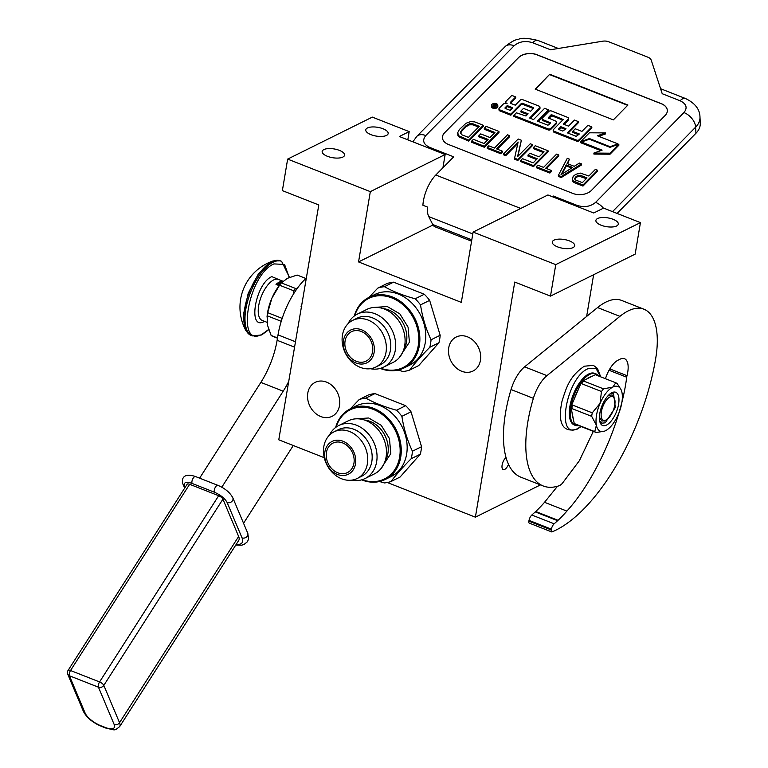 <?xml version="1.0" encoding="UTF-8"?>
<svg xmlns="http://www.w3.org/2000/svg" width="768" height="768" viewBox="0 0 768 768"><rect width="100%" height="100%" fill="white"/><g stroke="black" fill="none" stroke-linecap="round" stroke-linejoin="round"><path stroke-width="1.15" d="M540.47 484.896L475.392 517.171L514.742 282.058L550.493 296.122L635.165 254.122L640.435 222.614L603.571 208.109L593.722 212.995L547.92 194.966L473.098 232.08L461.328 302.371L358.55 261.926L370.32 191.635L287.645 159.101L282.374 190.618L318.797 204.95L278.774 439.805L324.269 457.709M586.637 316.445L593.616 274.733M407.818 139.834L409.19 131.616L372.326 117.11L287.645 159.101M597.6 218.525A11.357 4.445 9.5 0 0 595.901 220.387A11.357 4.445 9.5 0 0 603.638 226.051A11.357 4.445 9.5 0 0 616.598 225.994A11.357 4.445 9.5 0 0 618.298 224.131A11.357 4.445 9.5 0 0 610.56 218.467A11.357 4.445 9.5 0 0 597.6 218.525M553.997 240.144A11.357 4.445 9.5 0 0 552.298 242.006A11.357 4.445 9.5 0 0 560.035 247.68A11.357 4.445 9.5 0 0 572.995 247.622A11.357 4.445 9.5 0 0 574.694 245.76A11.357 4.445 9.5 0 0 566.957 240.096A11.357 4.445 9.5 0 0 553.997 240.144M640.435 222.614L555.763 264.614L473.098 232.08M550.493 296.122L555.763 264.614M508.502 464.285A6.816 2.986 -68.5 0 1 503.203 469.584A6.816 2.986 -68.5 0 1 502.118 465.024A6.816 2.986 -68.5 0 1 506.045 457.507M387.302 482.506L475.392 517.171M301.862 306.106L301.085 306.49M367.469 127.958A11.357 4.445 9.5 0 0 365.77 129.821A11.357 4.445 9.5 0 0 373.507 135.494A11.357 4.445 9.5 0 0 386.467 135.437A11.357 4.445 9.5 0 0 388.166 133.574A11.357 4.445 9.5 0 0 380.429 127.91A11.357 4.445 9.5 0 0 367.469 127.958M323.866 149.587A11.357 4.445 9.5 0 0 322.166 151.45A11.357 4.445 9.5 0 0 329.904 157.114A11.357 4.445 9.5 0 0 342.864 157.066A11.357 4.445 9.5 0 0 344.563 155.194A11.357 4.445 9.5 0 0 336.826 149.53A11.357 4.445 9.5 0 0 323.866 149.587M409.19 131.616L399.341 136.502L445.142 154.522L370.32 191.635M432.989 225.014L358.55 261.926M442.925 167.77L445.142 154.522M339.514 405.571A18.97 15.341 63.6 0 1 332.083 416.323A18.97 15.341 63.6 0 1 314.544 412.493A18.97 15.341 63.6 0 1 307.786 393.091A18.97 15.341 63.6 0 1 315.226 382.339A18.97 15.341 63.6 0 1 332.755 386.17A18.97 15.341 63.6 0 1 339.514 405.571M480.451 360.278A18.97 15.341 63.6 0 1 473.021 371.03A18.97 15.341 63.6 0 1 455.482 367.2A18.97 15.341 63.6 0 1 448.733 347.789A18.97 15.341 63.6 0 1 456.163 337.046A18.97 15.341 63.6 0 1 473.702 340.877A18.97 15.341 63.6 0 1 480.451 360.278M471.571 241.19L435.014 226.8A18.701 8.189 -68.5 0 1 432.701 224.486L428.774 216.614A25.373 11.117 -68.5 0 1 427.363 207.014L422.899 205.258A25.373 11.117 -68.5 0 1 435.802 175.018L453.686 156.835L429.667 147.379A13.354 5.856 111.5 0 0 428.957 148.157M536.842 54.672L661.286 103.642A13.354 8.611 177.2 0 1 667.325 110.41A13.354 8.611 177.2 0 1 665.155 115.459L591.398 190.435A13.354 8.611 177.2 0 1 572.928 193.459L448.483 144.49A13.354 8.611 177.2 0 1 442.445 137.722A13.354 8.611 177.2 0 1 444.614 132.672L518.362 57.696A13.354 8.611 177.2 0 1 536.842 54.672L536.842 54.778A13.354 8.611 -2.8 0 0 518.371 57.802L444.614 132.768A13.354 8.611 -2.8 0 0 442.445 137.77M429.667 147.379C423.322 144.269 422.026 140.333 425.798 135.562L514.157 45.744C519.254 41.501 525.418 40.493 532.637 42.72L550.512 49.757L602.678 41.203A8.016 5.165 -2.8 0 1 608.707 41.77L647.837 57.168A8.016 5.165 -2.8 0 1 651.293 60.336L662.218 93.715L680.093 100.752A13.354 5.856 -68.5 0 1 685.488 98.515C695.03 103.114 699.859 109.296 699.974 117.062A26.707 17.222 -2.8 0 1 695.635 127.162L695.933 133.277A26.707 17.222 177.2 0 0 700.272 123.178L699.974 117.062M552.365 196.714L553.114 195.955L577.133 205.411C584.352 207.638 590.506 206.63 595.603 202.387L683.962 112.57C687.734 107.798 686.448 103.862 680.093 100.752M667.325 110.467A13.354 8.611 -2.8 0 0 661.296 103.747L536.842 54.778M552.403 196.733A13.354 5.856 -68.5 0 1 553.114 195.955M535.142 89.107L613.344 119.885L627.946 105.034L549.744 74.266L535.142 89.107M491.482 105.581L491.53 106.598A3.158 2.035 -2.8 0 0 493.834 108.432A3.158 2.035 -2.8 0 0 497.318 107.482A3.158 2.035 -2.8 0 0 497.837 106.291L497.789 105.274A3.158 2.035 -2.8 0 0 495.485 103.44A3.158 2.035 -2.8 0 0 491.99 104.39A3.158 2.035 -2.8 0 0 491.482 105.581A3.158 2.035 -2.8 0 0 493.776 107.414A3.158 2.035 -2.8 0 0 497.27 106.464A3.158 2.035 -2.8 0 0 497.789 105.274M498.931 108.912L498.979 109.93A1.93 1.238 -2.8 0 0 499.843 110.909L510.826 115.229L521.443 104.429L521.395 103.411L522.422 103.248L533.395 107.568L533.606 108.221L530.65 111.226L523.469 108.394L520.915 110.995L528.106 113.818L525.955 116.006L516.422 112.829L513.869 115.43L548.035 128.87A1.93 1.238 -2.8 0 0 550.704 128.438L556.253 122.784A1.93 1.238 -2.8 0 0 556.57 122.054A1.93 1.238 -2.8 0 0 555.696 121.085L548.17 117.878L550.848 114.998L551.866 114.835L563.184 119.53L553.488 129.533A1.93 1.238 -2.8 0 0 553.181 130.262A1.93 1.238 -2.8 0 0 554.054 131.242L576.557 140.093A1.93 1.238 -2.8 0 0 579.226 139.661L591.802 126.883L587.894 125.347L581.933 131.405L575.27 128.784L572.717 131.376L579.379 133.997L576.202 136.349L567.331 132.854L578.4 121.613L574.493 120.067L568.531 126.134L563.386 124.109L568.301 119.117A1.93 1.238 -2.8 0 0 568.608 118.387A1.93 1.238 -2.8 0 0 567.734 117.418L551.491 111.014A1.93 1.238 -2.8 0 0 548.822 111.456L542.419 117.965A1.93 1.238 -2.8 0 0 542.102 118.694A1.93 1.238 -2.8 0 0 542.976 119.674L550.502 122.88L548.64 124.925L547.613 125.098L537.446 121.094L548.515 109.843L544.608 108.307L533.539 119.558L529.642 118.022L539.654 107.846A1.93 1.238 -2.8 0 0 539.962 107.117A1.93 1.238 -2.8 0 0 539.088 106.138L522.845 99.744A1.93 1.238 -2.8 0 0 520.176 100.186L515.27 105.178L511.363 103.642A1.93 1.238 177.2 0 1 510.499 102.662A1.93 1.238 177.2 0 1 510.806 101.933L515.712 96.941L511.814 95.405L506.256 101.059A2.928 1.882 -2.8 0 0 505.776 102.163A2.928 1.882 -2.8 0 0 507.101 103.642A2.928 1.882 -2.8 0 0 503.059 104.304L499.238 108.182A1.93 1.238 -2.8 0 0 498.931 108.912A1.93 1.238 -2.8 0 0 499.795 109.891L510.778 114.211L521.395 103.411M505.776 102.163L505.834 103.181A2.928 1.882 -2.8 0 0 505.862 103.382M510.691 103.162A1.93 1.238 -2.8 0 1 510.854 102.95L515.77 97.958L515.712 96.941M530.4 118.32L539.702 108.864A1.93 1.238 -2.8 0 0 540.01 108.134L539.962 107.117M538.205 121.392L548.563 110.87L548.515 109.843M542.102 118.694L542.15 119.722A1.93 1.238 -2.8 0 0 543.024 120.691L550.07 123.466M564.144 124.406L568.349 120.134A1.93 1.238 -2.8 0 0 568.656 119.405L568.608 118.387M568.09 133.152L578.448 122.63L578.4 121.613M572.717 131.376L572.765 132.403L578.669 134.717M553.181 130.262L553.229 131.28A1.93 1.238 -2.8 0 0 554.102 132.259L576.614 141.12A1.93 1.238 -2.8 0 0 579.274 140.678L591.85 127.901L591.802 126.883M548.65 118.31L551.923 115.853L562.752 120.115M513.869 115.43L513.917 116.448L548.083 129.898A1.93 1.238 -2.8 0 0 550.752 129.456L556.301 123.802A1.93 1.238 -2.8 0 0 556.618 123.082L556.57 122.054M520.915 110.995L520.963 112.013L527.395 114.538M521.443 104.429L522.47 104.266L533.309 108.528M581.472 142.032L602.102 150.154L593.875 153.072L593.923 154.09L610.032 154.205L618.864 145.238L618.816 144.211L610.003 147.341L589.373 139.219L581.472 142.032L581.52 143.05L600.768 150.624M598.771 136.33L605.51 133.93L605.462 132.912L589.373 132.797L580.618 141.696L589.43 138.566L610.061 146.688L617.962 143.885L597.389 135.782L605.462 132.912M580.618 141.696L580.666 142.714L581.491 142.426M617.088 213.427L695.933 133.277M549.744 74.266L535.44 89.232M627.658 105.322L549.763 74.669M510.826 115.229L510.778 114.211M610.032 154.205L609.984 153.187L618.816 144.211M593.875 153.072L609.984 153.187M617.99 144.509L617.962 143.885M610.09 147.312L610.061 146.688M589.459 139.258L589.43 138.566M492.451 106.301L494.582 103.718L495.322 104.006L494.544 105.206L496.886 104.621L494.458 107.088L492.451 106.301M507.206 105.6L512.717 107.77L510.163 110.362L505.267 108.432L505.056 107.779L507.206 105.6L507.254 106.618L512.006 108.49M560.832 126.701L565.978 128.726L562.81 131.078L558.902 129.542L558.691 128.88L560.832 126.701L560.88 127.718L565.267 129.446M492.912 106.483L493.037 105.283M494.861 106.685L493.757 105.168M493.814 105.571L494.39 104.976M494.63 104.707L494.582 103.718M495.322 106.214L495.283 105.494M496.387 105.13L496.349 104.41M505.411 108.49L507.254 106.618M559.046 129.6L560.88 127.718M493.795 105.562L493.363 106.022L494.342 106.454L494.822 105.965M494.371 107.05L494.342 106.454M460.618 133.315L461.606 131.318L466.272 126.576L469.507 124.79L472.934 124.819L478.579 127.046M457.69 132.72L457.92 135.562L458.726 136.752L468.739 141.13L483.341 126.288L483.293 125.27L474.749 121.91L470.611 121.594L465.994 123.283L459.427 129.456L457.69 132.72L458.678 135.734L468.682 140.112L483.293 125.27M479.29 126.326L468.413 137.376L462.01 134.861L460.454 132.931L461.558 130.301L466.224 125.558L469.459 123.773L472.886 123.802L479.29 126.326M472.934 124.819L472.886 123.802M471.197 124.579L471.149 123.562M469.507 124.79L469.459 123.773M467.866 125.453L467.818 124.435M466.272 126.576L466.224 125.558M461.606 131.318L461.558 130.301M460.723 132.72L460.675 131.702M460.195 137.77L460.147 136.752M458.726 136.752L458.678 135.734M457.92 135.562L457.872 134.544M468.739 141.13L468.682 140.112M471.533 141.235L471.581 142.253L484.397 147.293L498.998 132.451L498.95 131.434L486.134 126.384L484.272 128.285L494.947 132.48L489.974 137.539L480.73 133.901L478.858 135.792L488.112 139.43L484.07 143.539L473.395 139.334L471.533 141.235L484.349 146.275L498.95 131.434M478.858 135.792L478.915 136.81L487.402 140.15M484.272 128.285L484.32 129.302L494.237 133.21M484.397 147.293L484.349 146.275M497.338 149.194L509.674 136.646L509.626 135.629L507.494 134.794L494.438 148.061L488.746 145.814L487.19 147.398L500.717 152.717L502.272 151.142L496.579 148.896L509.626 135.629M487.19 147.398L487.238 148.416L500.765 153.734L502.32 152.16L502.272 151.142M500.765 153.734L500.717 152.717M514.598 158.179L514.646 159.197L517.843 160.454L532.454 145.613L532.406 144.595L530.266 143.75L517.526 156.701L521.366 140.256L518.17 138.989L503.558 153.84L505.699 154.675L518.131 142.042L514.598 158.179L517.795 159.437L532.406 144.595M503.558 153.84L503.616 154.858L505.747 155.693L517.824 143.424M517.901 156.317L521.366 140.256M517.843 160.454L517.795 159.437M505.747 155.693L505.699 154.675M520.646 160.56L520.694 161.578L533.51 166.618L548.112 151.776L548.064 150.758L535.248 145.718L533.386 147.61L544.061 151.814L539.088 156.864L529.834 153.226L527.971 155.117L537.226 158.755L533.184 162.864L522.509 158.669L520.646 160.56L533.453 165.6L548.064 150.758M527.971 155.117L528.019 156.134L536.515 159.475M533.386 147.61L533.434 148.627L543.35 152.534M533.51 166.618L533.453 165.6M546.442 168.518L558.787 155.971L558.739 154.954L556.598 154.118L543.552 167.386L537.859 165.139L536.304 166.723L549.83 172.042L551.376 170.467L545.683 168.221L558.739 154.954M536.304 166.723L536.352 167.741L549.878 173.059L551.434 171.485L551.376 170.467M549.878 173.059L549.83 172.042M561.917 174.144L566.275 165.936L571.651 168.048M567.6 163.699L569.414 159.158L567.274 158.314L558.365 175.402L561.216 176.525L581.51 163.92L579.379 163.075L574.224 166.31L567.11 163.507L569.414 159.158M558.365 175.402L558.413 176.419L561.264 177.542L581.558 164.938L581.51 163.92M572.63 167.434L561.034 174.701L566.218 164.909L572.63 167.434M566.275 165.936L566.218 164.909M561.264 177.542L561.216 176.525M574.829 179.261L576.288 177.322L578.909 176.16L586.291 178.627M572.419 179.184L572.966 181.709L574.435 182.726L582.97 186.086L597.581 171.245L597.523 170.218L595.392 169.382L588.864 176.016L580.368 173.107L575.702 174.336L573.178 176.41L572.419 179.184L572.909 180.691L582.922 185.069L597.523 170.218M580.291 176.266L580.243 175.248L587.002 177.907L582.346 182.65L575.578 179.99L574.733 178.339L576.24 176.304L580.243 175.248M578.909 176.16L578.861 175.142M577.574 176.515L577.526 175.498M576.288 177.322L576.24 176.304M575.357 178.272L575.309 177.254M582.97 186.086L582.922 185.069M574.435 182.726L574.378 181.709M572.966 181.709L572.909 180.691M438.922 342.758A44.074 35.654 63.6 0 0 439.709 339.082A44.074 35.654 63.6 0 0 440.17 335.261L431.05 339.792A44.074 35.654 63.6 0 1 430.579 343.603A44.074 35.654 -116.4 0 1 429.792 347.29L438.922 342.758L418.733 365.578L409.603 370.109C414.72 363.302 421.45 355.69 429.792 347.29M440.17 335.261L429.648 300.365L420.518 304.886C422.419 317.318 425.923 328.954 431.05 339.792M398.102 370.09L402.989 371.501A44.074 35.654 -116.4 0 0 409.603 370.109M393.091 362.429A29.587 23.933 -116.4 0 0 404.698 345.667A29.587 23.933 63.6 0 0 394.157 315.389A29.587 23.933 63.6 0 0 366.806 309.418L357.379 314.093A29.587 23.933 63.6 0 1 384.739 320.064A29.587 23.933 63.6 0 1 395.28 350.333A29.587 23.933 -116.4 0 1 383.674 367.104L393.091 362.429M370.301 368.707A29.587 23.933 -116.4 0 0 383.674 367.104M380.237 364.858A26.045 21.072 -116.4 0 0 390.451 350.093A26.045 21.072 63.6 0 0 381.168 323.453A26.045 21.072 63.6 0 0 357.091 318.192L352.656 320.39A26.045 21.072 63.6 0 1 376.733 325.651A26.045 21.072 63.6 0 1 386.016 352.291A26.045 21.072 -116.4 0 1 375.802 367.056L380.237 364.858M352.656 320.39A26.045 21.072 63.6 0 0 342.451 335.146A26.045 21.072 -116.4 0 0 351.725 361.795A26.045 21.072 -116.4 0 0 375.802 367.056M343.517 340.387A18.298 14.803 -116.4 0 0 356.035 363.005A18.298 14.803 -116.4 0 0 374.122 352.426A18.298 14.803 63.6 0 0 361.594 329.798A18.298 14.803 63.6 0 0 343.517 340.387M345.082 341.002A16.426 13.286 63.6 0 1 351.523 331.69A16.426 13.286 63.6 0 1 366.71 335.002A16.426 13.286 63.6 0 1 372.557 351.811A16.426 13.286 63.6 0 1 366.115 361.123A16.426 13.286 63.6 0 1 350.928 357.802A16.426 13.286 63.6 0 1 345.082 341.002M348.01 323.76A29.587 23.933 63.6 0 1 357.379 314.093M399.283 357.61L409.421 342.173L408.067 327.13L399.85 313.882L387.331 306.557L374.381 307.402M380.832 368.246A38.602 31.229 -116.4 0 0 418.253 345.648A38.602 31.229 63.6 0 0 393.974 298.848A38.602 31.229 63.6 0 0 354.758 315.667M380.237 368.419A39.398 31.872 -116.4 0 0 403.891 368.026A39.398 31.872 -116.4 0 0 419.338 345.696A39.398 31.872 63.6 0 0 405.302 305.395A39.398 31.872 63.6 0 0 368.88 297.437L374.784 294.509A39.398 31.872 63.6 0 1 411.216 302.458A39.398 31.872 63.6 0 1 425.251 342.768A39.398 31.872 -116.4 0 1 409.805 365.098L408.394 365.798A39.398 31.872 -116.4 0 0 411.571 363.926L411.408 363.677M354.259 316.032A39.398 31.872 63.6 0 1 368.88 297.437M415.162 298.781L424.282 294.259L393.571 282.163L384.442 286.694C393.072 291.523 403.306 295.555 415.162 298.781A44.074 35.654 63.6 0 1 420.518 304.886M393.571 282.163A44.074 35.654 63.6 0 0 386.957 283.565L377.827 288.086L368.938 297.408M377.827 288.086A44.074 35.654 63.6 0 1 384.442 286.694M424.282 294.259A44.074 35.654 63.6 0 1 429.648 300.365M407.347 366.298L407.443 366.269A39.398 31.872 -116.4 0 0 411.197 363.994L410.986 363.926A39.398 31.872 -116.4 0 1 407.28 366.336L406.742 366.605M405.83 367.056L407.28 366.336M407.443 366.269L407.616 366.182A39.398 31.872 -116.4 0 0 411.37 363.888L411.274 363.734M411.37 363.888L412.934 362.909L411.571 363.926M420.298 454.195A44.074 35.654 63.6 0 0 421.085 450.509A44.074 35.654 63.6 0 0 421.555 446.698L412.426 451.229A44.074 35.654 63.6 0 1 411.965 455.04A44.074 35.654 -116.4 0 1 411.168 458.726L420.298 454.195L400.109 477.014L390.979 481.546C396.106 474.739 402.835 467.126 411.168 458.726M421.555 446.698L411.024 411.802L401.894 416.323C403.795 428.755 407.309 440.39 412.426 451.229M379.488 481.526L384.365 482.938A44.074 35.654 -116.4 0 0 390.979 481.546M374.477 473.866A29.587 23.933 -116.4 0 0 386.074 457.104A29.587 23.933 63.6 0 0 375.533 426.826A29.587 23.933 63.6 0 0 348.182 420.854L338.765 425.53A29.587 23.933 63.6 0 1 366.115 431.501A29.587 23.933 63.6 0 1 376.656 461.77A29.587 23.933 -116.4 0 1 365.059 478.541L374.477 473.866M351.686 480.144A29.587 23.933 -116.4 0 0 365.059 478.541M361.613 476.285A26.045 21.072 -116.4 0 0 371.827 461.53A26.045 21.072 63.6 0 0 362.554 434.89A26.045 21.072 63.6 0 0 338.467 429.629L334.042 431.827A26.045 21.072 63.6 0 1 358.118 437.088A26.045 21.072 63.6 0 1 367.392 463.728A26.045 21.072 -116.4 0 1 357.187 478.493L361.613 476.285M334.042 431.827A26.045 21.072 63.6 0 0 323.827 446.582A26.045 21.072 -116.4 0 0 333.101 473.232A26.045 21.072 -116.4 0 0 357.187 478.493M324.893 451.814A18.298 14.803 -116.4 0 0 337.421 474.442A18.298 14.803 -116.4 0 0 355.507 463.862A18.298 14.803 63.6 0 0 342.979 441.235A18.298 14.803 63.6 0 0 324.893 451.814M326.458 452.438A16.426 13.286 63.6 0 1 332.899 443.126A16.426 13.286 63.6 0 1 348.086 446.438A16.426 13.286 63.6 0 1 353.942 463.248A16.426 13.286 63.6 0 1 347.501 472.56A16.426 13.286 63.6 0 1 332.314 469.238A16.426 13.286 63.6 0 1 326.458 452.438M329.395 435.197A29.587 23.933 63.6 0 1 338.765 425.53M380.669 469.046L390.806 453.61L389.443 438.566L381.226 425.318L368.707 417.994L355.766 418.838M362.208 479.683A38.602 31.229 -116.4 0 0 399.629 457.085A38.602 31.229 63.6 0 0 375.36 410.285A38.602 31.229 63.6 0 0 336.134 427.104M361.622 479.856A39.398 31.872 -116.4 0 0 385.277 479.462A39.398 31.872 -116.4 0 0 400.723 457.133A39.398 31.872 63.6 0 0 386.688 416.832A39.398 31.872 63.6 0 0 350.256 408.874L356.17 405.946A39.398 31.872 63.6 0 1 392.592 413.894A39.398 31.872 63.6 0 1 406.627 454.205A39.398 31.872 -116.4 0 1 391.181 476.534L389.77 477.235A39.398 31.872 -116.4 0 0 392.947 475.363L392.794 475.104M335.635 427.469A39.398 31.872 63.6 0 1 350.256 408.874M396.538 410.218L405.667 405.686L374.947 393.6L365.818 398.131C374.448 402.96 384.691 406.992 396.538 410.218A44.074 35.654 63.6 0 1 401.894 416.323M374.947 393.6A44.074 35.654 63.6 0 0 368.333 395.002L359.203 399.523L350.314 408.845M359.203 399.523A44.074 35.654 63.6 0 1 365.818 398.131M405.667 405.686A44.074 35.654 63.6 0 1 411.024 411.802M392.65 475.171L392.746 475.325A39.398 31.872 -116.4 0 1 389.002 477.619L388.81 477.686A39.398 31.872 -116.4 0 0 392.573 475.421L392.371 475.363A39.398 31.872 -116.4 0 1 388.666 477.773L388.118 478.042M387.206 478.483L388.666 477.773M392.746 475.325L394.32 474.346L392.947 475.363M295.2 341.654L278.016 334.886L277.114 340.291A53.424 23.405 111.5 0 1 260.851 382.406L199.613 478.157M278.016 334.886A53.424 23.405 -68.5 0 1 306.595 277.814M288.451 381.965A53.424 23.405 -68.5 0 1 283.19 391.2L221.789 487.219M243.552 523.267L293.28 445.507M606.144 419.962A12.691 5.558 111.5 0 0 606.538 419.75A12.691 5.558 111.5 0 0 613.248 410.486A12.691 5.558 111.5 0 0 614.65 399.13A12.691 5.558 111.5 0 0 609.994 396.941A12.691 5.558 -68.5 0 0 601.392 411.763A12.691 5.558 -68.5 0 0 606.144 419.962M607.603 396.24L609.082 395.29L612.086 394.963L614.41 398.477M604.819 420.739L601.814 421.056L599.405 417.062M293.635 293.789L293.76 290.803L279.533 285.197A32.986 14.458 -68.5 0 1 279.898 284.707A32.986 14.458 -68.5 0 1 281.338 282.883L287.482 278.285L297.139 275.05L305.866 278.486M282.355 317.856L281.923 318.288L267.686 312.682L271.872 298.253L279.533 285.197M281.242 321.312L267.168 315.773L267.408 324.922L271.123 335.434L277.507 337.939M277.459 338.189L272.419 336.211A32.986 14.458 -68.5 0 1 271.123 335.434M297.37 288.24L295.574 288.48L281.338 282.883M295.574 288.48A32.986 14.458 111.5 0 0 293.76 290.803M267.005 317.069L267.158 315.61A29.386 12.874 -68.5 0 1 271.872 298.253A29.386 12.874 -68.5 0 1 278.688 286.31L279.898 284.707L278.39 284.093L280.051 284.496M267.686 312.682A32.986 14.458 111.5 0 0 267.168 315.773M281.923 318.288A32.986 14.458 111.5 0 0 281.578 320.246M551.366 529.162L529.027 520.378A5.338 2.342 -68.5 0 1 531.811 515.021L535.267 511.901L557.616 520.694L554.15 523.805A5.338 2.342 111.5 0 0 551.366 529.162L551.213 529.93A2.669 1.171 111.5 0 0 551.606 531.888A2.669 1.171 111.5 0 0 552.106 531.859A146.909 64.378 111.5 0 0 655.718 358.387A73.459 32.189 111.5 0 0 643.93 309.216A73.459 32.189 111.5 0 0 628.186 310.915A73.459 32.189 111.5 0 0 619.901 316.358L546.95 375.629A26.707 11.702 111.5 0 0 533.376 398.333A95.894 42.019 111.5 0 0 543.245 485.99A95.894 42.019 111.5 0 0 558.874 485.827A13.354 5.856 111.5 0 0 562.234 483.466L579.446 460.598L593.309 431.347M643.93 309.216L621.59 300.422A73.459 32.189 111.5 0 0 605.846 302.122A73.459 32.189 111.5 0 0 597.562 307.565L524.602 366.845A26.707 11.702 -68.5 0 0 511.037 389.539A95.894 42.019 111.5 0 0 520.896 477.197L543.245 485.99M551.606 531.888L529.267 523.104A2.669 1.171 -68.5 0 1 528.864 521.146L529.027 520.378M535.267 511.901L535.718 511.507A107.366 47.05 111.5 0 0 544.531 502.301L557.52 486.25M535.718 511.507L558.058 520.301L557.616 520.694M544.531 502.301L566.88 511.094A107.366 47.05 111.5 0 1 558.058 520.301M605.472 378.72A20.304 8.899 111.5 0 1 618.01 360.202L620.122 359.155A20.304 8.899 111.5 0 1 624.47 358.685A20.304 8.899 111.5 0 1 626.995 375.677A5.338 2.342 111.5 0 0 626.717 377.222C620.957 422.88 595.114 480.211 566.88 511.094M621.85 402.614A24.038 10.531 111.5 0 0 621.974 392.544A24.038 10.531 111.5 0 0 620.803 389.184A24.038 10.531 111.5 0 0 612.835 387.072A24.038 10.531 111.5 0 0 600.048 403.421A24.038 10.531 111.5 0 0 596.4 425.232A24.038 10.531 111.5 0 0 604.262 431.232A24.038 10.531 111.5 0 0 605.539 430.704A24.038 10.531 111.5 0 0 618.326 414.355A24.038 10.531 111.5 0 0 621.85 402.614M578.794 425.635A27.754 12.163 -68.5 0 1 575.338 425.395L574.339 425.002A27.754 12.163 -68.5 0 1 571.2 400.608A27.754 12.163 -68.5 0 1 588.71 373.987A27.754 12.163 -68.5 0 1 594.662 373.354L595.67 373.747A27.754 12.163 -68.5 0 1 596.458 374.131L586.81 378.922A24.451 10.714 -68.5 0 1 591.504 376.589M575.338 425.395A27.754 12.163 -68.5 0 1 574.55 425.002A27.754 12.163 -68.5 0 1 570.893 406.819A27.754 12.163 -68.5 0 1 581.846 381.379A27.754 12.163 -68.5 0 1 589.718 374.39A27.754 12.163 -68.5 0 1 595.67 373.747M597.187 374.65A27.754 12.163 -68.5 0 1 598.358 375.926M611.904 392.678A17.866 7.834 -68.5 0 1 618.595 404.227A17.866 7.834 -68.5 0 1 606.47 425.107A17.866 7.834 111.5 0 1 599.923 422.016A17.866 7.834 111.5 0 1 601.901 406.022A17.866 7.834 111.5 0 1 611.347 392.976A17.866 7.834 111.5 0 1 611.904 392.678M575.213 425.27L574.925 423.811L594.739 431.606A26.707 11.702 111.5 0 0 596.218 432.49L576.394 424.694L574.541 425.011L573.302 418.838A24.451 10.714 -68.5 0 1 572.131 412.992L570.883 406.819L574.608 398.189A24.451 10.714 -68.5 0 1 578.131 390.01L581.846 381.379L586.81 378.922M596.218 432.49L604.224 431.242M570.883 406.819L571.853 408.547L591.677 416.352L596.4 425.232L594.739 431.606M573.302 418.838L572.131 412.992M571.555 407.088L572.438 405.034L592.262 412.838L600.048 403.421L601.459 391.498L581.635 383.693L582.518 381.648L581.846 381.379M574.608 398.189L578.131 390.01M582.518 381.648L583.69 381.062L603.514 388.858A26.707 11.702 111.5 0 0 601.459 391.498M596.467 374.131L597.13 374.39L595.958 374.976L615.782 382.781L612.835 387.072L603.514 388.858M597.13 374.39L597.36 375.533M620.803 389.184L617.251 383.664A26.707 11.702 111.5 0 0 615.782 382.781M591.677 416.352A26.707 11.702 -68.5 0 1 592.262 412.838M576.394 424.694A26.707 11.702 -68.5 0 1 574.925 423.811M571.853 408.547A26.707 11.702 -68.5 0 1 572.438 405.034M581.635 383.693A26.707 11.702 -68.5 0 1 583.69 381.062M610.435 393.581L613.517 393.37L615.331 407.453L605.213 422.822L601.776 423.197L599.664 420.941M277.344 260.314L271.181 261.763L258.614 273.485L248.208 293.299L243.418 314.64L245.818 330.432L248.448 333.715M289.238 277.488L284.573 264.451L273.946 263.904C247.997 274.781 235.507 349.421 262.186 334.195L268.656 329.462M264.557 321.35L264.317 321.475C247.296 331.181 255.264 283.565 271.814 276.634L280.694 280.339M279.187 285.648L276.01 284.4A22.042 9.658 -68.5 0 1 279.235 282.134A22.042 9.658 -68.5 0 1 282.211 281.318L282.691 281.51M276.01 284.4L282.211 281.318M282.403 281.779A2.669 1.046 9.5 0 0 280.81 282.019A2.669 1.046 9.5 0 0 280.406 282.461A2.669 1.046 9.5 0 0 281.011 283.286M280.646 283.738A2.669 1.046 9.5 0 0 277.421 283.699A2.669 1.046 9.5 0 0 277.018 284.141A2.669 1.046 9.5 0 0 278.246 285.274A2.669 1.046 9.5 0 0 279.245 285.571M281.914 282.259A2.669 1.046 9.5 0 0 280.435 282.71M280.32 284.15A2.669 1.046 9.5 0 0 278.371 283.949M278.266 283.958A2.669 1.046 9.5 0 0 277.046 284.39M281.501 282.71L281.03 283.258M280.147 284.381L278.026 284.074L279.341 285.437M278.026 284.074L279.619 285.072M238.646 536.477L119.539 722.698A4.003 3.283 157.2 0 1 114.182 724.522L98.458 687.197A4.003 1.757 -68.5 0 1 99.571 681.946L70.531 670.512A4.003 1.478 32.6 0 0 68.045 670.474L187.142 484.243A4.003 1.478 32.6 0 1 189.629 484.291L218.678 495.715A4.003 1.478 32.6 0 1 222.922 499.152L238.646 536.477A18.701 6.883 32.6 0 1 238.752 540.394L119.654 726.624A18.701 6.883 -147.4 0 0 119.539 722.698L103.814 685.382L222.922 499.152M471.792 239.866L432.701 224.486M520.742 208.445L435.802 175.018M532.637 42.72A13.354 5.856 -68.5 0 1 538.022 40.493L558.317 48.47M514.157 45.744A13.354 8.362 -135.5 0 0 505.142 46.579C510.931 41.904 515.462 39.456 518.736 39.235C521.424 37.651 527.846 38.064 538.022 40.493M425.798 135.562A13.354 8.362 -135.5 0 0 416.784 136.397L505.142 46.579M472.781 233.933L428.774 216.614M577.133 205.411A13.354 5.856 111.5 0 0 576.422 206.179M595.603 202.387A13.354 8.362 44.5 0 1 603.418 208.186M612.528 211.632L695.635 127.162A13.354 8.362 44.5 0 0 683.962 112.57M499.843 110.909L499.795 109.891M510.854 102.95L510.806 101.933M539.702 108.864L539.654 107.846M550.205 123.331L550.166 122.506M543.024 120.691L542.976 119.674M568.349 120.134L568.301 119.117M579.274 140.678L579.226 139.661M576.614 141.12L576.557 140.093M554.102 132.259L554.054 131.242M562.886 119.99L562.848 119.155M551.923 115.853L551.866 114.835M550.896 116.026L550.848 114.998M548.323 118.147L548.294 117.6M556.301 123.802L556.253 122.784M550.752 129.456L550.704 128.438M548.083 129.898L548.035 128.87M533.434 108.394L533.395 107.568M522.47 104.266L522.422 103.248M494.496 105.83L494.458 105.158M494.582 105.869L494.544 105.206M505.085 108.326L505.056 107.779M558.71 129.427L558.691 128.88M493.421 106.675L493.392 106.07M493.45 106.694L493.421 106.09M403.613 349.958A25.91 20.966 -116.4 0 0 406.512 342.029A25.91 20.966 -116.4 0 0 383.098 308.592M384.998 461.395A25.91 20.966 -116.4 0 0 387.888 453.466A25.91 20.966 -116.4 0 0 364.474 420.019M260.851 382.406L283.19 391.2M277.114 340.291L294.298 347.05M597.562 307.565L619.901 316.358M533.376 398.333L511.037 389.539M546.95 375.629L524.602 366.845M551.213 529.93L528.864 521.146M554.15 523.805L531.811 515.021M626.717 377.222L609.024 370.262M626.995 375.677L609.802 368.909M580.963 426.49L577.949 428.381C555.322 441.302 565.92 377.971 587.933 368.736L596.074 368.544L600.528 376.781M251.107 335.434L245.818 330.432A48.883 48.883 0 0 1 273.168 260.928L280.445 260.87A40.07 17.558 111.5 0 0 271.862 261.792A40.07 17.558 111.5 0 0 246.576 300.221A40.07 17.558 111.5 0 0 251.107 335.434L252.278 335.894L261.658 334.954L268.742 329.722M260.861 334.973A40.07 17.558 111.5 0 0 262.762 333.898M280.445 260.87L281.616 261.331A40.07 17.558 111.5 0 0 273.034 262.253A40.07 17.558 111.5 0 0 247.747 300.682A40.07 17.558 111.5 0 0 252.278 335.894M267.005 322.32L262.234 320.438A22.042 9.658 -68.5 0 1 259.738 301.066A22.042 9.658 -68.5 0 1 273.648 279.936A22.042 9.658 -68.5 0 1 278.371 279.427L282.989 281.242M184.646 488.15L182.995 484.224A4.003 3.283 -22.8 0 0 184.675 485.808C183.648 482.189 186.115 481.392 192.067 483.427L214.406 492.221C220.675 494.995 224.909 498.422 227.126 502.512L242.026 537.859A4.003 3.283 157.2 0 0 247.382 536.045A4.003 3.283 -22.8 0 0 247.728 533.165L232.829 497.818A4.003 3.283 -22.8 0 1 232.493 500.688A4.003 3.283 157.2 0 1 227.126 502.512M185.261 487.19L184.675 485.808M192.067 483.427A4.003 1.757 111.5 0 1 193.181 478.176A4.003 1.757 -68.5 0 1 195.533 476.554L217.882 485.347A4.003 1.757 -68.5 0 0 215.52 486.97A4.003 1.757 111.5 0 0 214.406 492.221M236.16 544.445A22.704 8.352 -147.4 0 0 242.026 537.859M218.678 495.715L99.571 681.946A4.003 1.478 32.6 0 1 103.814 685.382A4.003 3.283 -22.8 0 1 98.458 687.197L69.408 675.773A4.003 1.757 -68.5 0 1 70.531 670.512L189.629 484.291M119.654 726.624C114.058 730.963 116.179 730.387 105.696 728.016L101.232 726.259A4.003 1.757 -68.5 0 1 100.694 725.674L105.158 727.43A14.688 5.405 -147.4 0 0 114.182 724.522M101.232 726.259C92.717 722.64 86.794 717.715 83.453 711.504A4.003 3.283 -22.8 0 0 85.133 713.088A14.688 5.405 -147.4 0 0 100.694 725.674M83.453 711.504L67.728 674.189A4.003 3.283 157.2 0 0 69.408 675.773L85.133 713.088M105.696 728.016A4.003 1.757 -68.5 0 1 105.158 727.43M416.784 136.397L412.867 141.821M660.586 88.714L685.488 98.515M494.39 105.024L494.429 105.811M493.363 106.022L493.392 106.666M403.891 368.026L406.291 366.835M385.277 479.462L387.667 478.272M606.538 419.75L604.253 421.094M600.701 376.848L597.475 368.448L593.386 365.357L584.304 366.211C569.261 376.502 566.17 388.109 561.974 401.414C558.912 415.786 558.586 434.141 577.133 429.168L581.136 426.557M289.478 277.392L281.616 261.331M182.995 484.224C181.286 479.731 182.621 472.224 195.533 476.554M217.882 485.347C225.005 488.362 229.987 492.518 232.829 497.818M235.786 545.04L241.382 545.232L243.869 544.598L247.536 541.651L248.611 538.752L247.728 533.165M68.045 670.474A4.003 4.003 0 0 0 67.728 674.189"/></g></svg>
